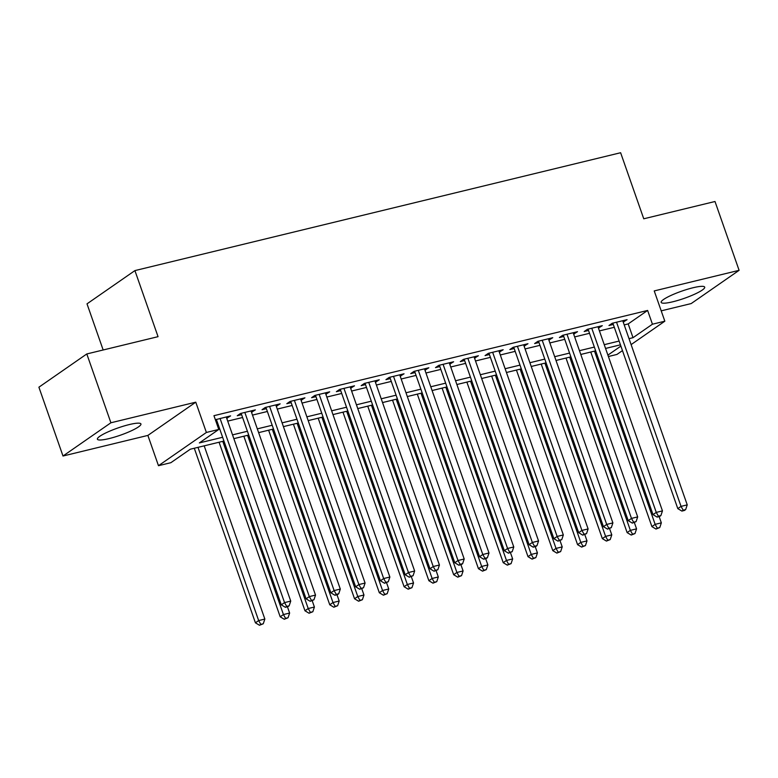 <?xml version="1.0" encoding="UTF-8"?>
<svg xmlns="http://www.w3.org/2000/svg" width="778" height="778" viewBox="0 0 778 778"><rect width="100%" height="100%" fill="white"/><g stroke="black" fill="none" stroke-linecap="round" stroke-linejoin="round"><path stroke-width="1.17" d="M109.066 438.588A23.068 3.822 160.7 0 0 131.005 430.954A23.068 3.822 160.7 0 0 140.935 423.952A23.068 3.822 160.7 0 0 129.265 424.574A23.068 3.822 160.7 0 0 107.335 432.198A23.068 3.822 160.7 0 0 97.396 439.2A23.068 3.822 160.7 0 0 109.066 438.588M672.834 301.776A23.068 3.822 160.7 0 0 694.764 294.142A23.068 3.822 160.7 0 0 704.703 287.14A23.068 3.822 160.7 0 0 693.033 287.753A23.068 3.822 160.7 0 0 671.093 295.387A23.068 3.822 160.7 0 0 661.164 302.389A23.068 3.822 160.7 0 0 672.834 301.776M223.947 441.048L190.289 449.217L170.868 462.696L158.479 465.701L206.384 432.461L218.774 429.446L199.353 442.925L222.625 437.275M147.878 435.417L195.774 402.177L110.904 422.775L86.805 353.951L38.9 387.201L62.999 456.015L147.878 435.417L158.479 465.701M103.163 349.983L87.01 303.848L134.915 270.598L620.62 152.731L643.756 218.793L715.001 201.502L739.1 270.326L654.23 290.923L664.83 321.197L631.114 344.605M661.203 310.85L691.195 303.566L739.1 270.326M622.468 350.606L616.925 354.447L608.396 356.519M110.904 422.775L62.999 456.015M226.719 418.282L230.589 415.89L215.37 419.731M251.498 412.272L255.369 409.87L240.499 413.478L237.261 415.724L241.598 414.674M276.287 406.262L280.148 403.86L265.279 407.468L262.04 409.714L266.377 408.664M301.067 400.242L304.927 397.84L290.058 401.458L286.819 403.694L291.157 402.644M325.846 394.232L329.707 391.83L314.837 395.438L311.608 397.684L315.946 396.634M350.625 388.212L354.496 385.82L339.626 389.428L336.388 391.674L340.725 390.624M375.404 382.202L379.275 379.8L364.405 383.408L361.167 385.655L365.504 384.604M400.184 376.192L404.054 373.79L389.185 377.398L385.946 379.645L390.284 378.594M424.973 370.172L428.834 367.78L413.964 371.388L410.726 373.635L415.063 372.574M449.752 364.162L453.613 361.76L438.743 365.368L435.505 367.615L439.842 366.564M474.531 358.143L478.392 355.75L463.523 359.358L460.294 361.605L464.631 360.554M499.311 352.133L503.171 349.73L488.312 353.338L485.073 355.585L489.411 354.535M524.09 346.122L527.961 343.72L513.091 347.328L509.853 349.575L514.19 348.525M548.869 340.103L552.74 337.71L537.87 341.318L534.632 343.565L538.969 342.505M573.658 334.093L577.519 331.691L562.65 335.299L559.411 337.545L563.749 336.495M598.438 328.083L602.298 325.681L587.429 329.289L584.19 331.535L588.528 330.485M624.209 324.893L628.196 323.92L647.617 310.441L213.95 415.685L218.774 429.446M216.78 423.767L217.811 423.514M227.711 421.112L242.59 417.504M252.49 415.102L267.369 411.484M277.269 409.082L292.149 405.474M302.059 403.072L316.928 399.464M326.838 397.052L341.717 393.444M351.617 391.042L366.496 387.434M376.396 385.032L391.276 381.414M401.176 379.012L416.055 375.404M425.955 373.002L440.834 369.394M450.744 366.992L465.614 363.375M475.523 360.973L490.403 357.365M500.303 354.963L515.182 351.355M525.082 348.943L539.961 345.335M549.861 342.933L564.74 339.325M574.641 336.923L589.52 333.305M599.43 330.903L614.299 327.295M623.217 322.063L627.078 319.661L612.208 323.269L608.98 325.515L613.317 324.465M215.788 420.937L216.819 420.684M195.774 402.177L206.384 432.461M647.617 310.441L652.441 324.212L664.83 321.197M86.805 353.951L158.051 336.67L134.915 270.598M620.445 344.829L605.566 348.437M595.666 350.839L580.787 354.457M570.877 356.859L556.007 360.467M546.098 362.869L531.218 366.477M521.318 368.879L506.439 372.497M496.539 374.899L481.66 378.507M471.76 380.909L456.881 384.517M446.98 386.929L432.101 390.537M422.191 392.939L407.322 396.547M397.412 398.949L382.533 402.566M372.633 404.968L357.754 408.576M347.854 410.979L332.974 414.586M323.074 416.998L308.195 420.606M298.295 423.008L283.416 426.616M273.506 429.018L258.636 432.636M248.727 435.038L233.847 438.646M607.9 355.118L620.893 346.103M629.023 338.654L633.02 337.691L652.441 324.212M232.534 434.873L247.404 431.265M257.314 428.863L272.193 425.255M282.093 422.853L296.972 419.235M306.872 416.833L321.752 413.225M331.652 410.823L346.531 407.215M356.441 404.803L371.31 401.195M381.22 398.793L396.09 395.185M405.999 392.783L420.879 389.165M430.779 386.763L445.658 383.155M455.558 380.753L470.437 377.145M480.337 374.733L495.216 371.125M505.116 368.723L519.996 365.115M529.906 362.713L544.775 359.096M554.685 356.694L569.564 353.086M579.464 350.684L594.343 347.076M604.243 344.673L619.123 341.056M628.196 323.92L633.02 337.691M623.373 320.565L623.839 321.907M598.593 326.575L599.06 327.927M573.814 332.595L574.281 333.937M549.035 338.605L549.501 339.957M524.246 344.625L524.722 345.967M499.466 350.635L499.943 351.977M474.687 356.645L475.164 357.997M449.908 362.665L450.374 364.007M425.128 368.675L425.595 370.027M400.349 374.685L400.816 376.037M375.56 380.705L376.037 382.047M350.781 386.715L351.257 388.066M326.001 392.734L326.478 394.076M301.222 398.744L301.689 400.087M276.443 404.755L276.91 406.106M251.664 410.774L252.13 412.116M226.875 416.784L227.351 418.136M612.84 323.123L677.803 508.627L681.042 506.381L616.546 322.218M683.181 510.183L681.888 511.078L684.368 510.475L685.661 509.58L683.181 510.183L681.042 506.381L687.237 504.873L622.74 320.721M677.803 508.627L681.888 511.078M685.661 509.58L687.237 504.873M590.774 352.026L651.906 526.599L655.144 524.353L661.339 522.845L659.151 516.592M594.489 351.131L655.144 524.353L657.284 528.155L655.99 529.05L659.763 527.552L657.284 528.155M661.339 522.845L659.763 527.552M655.99 529.05L651.906 526.599M588.061 329.133L653.024 514.637L656.262 512.391L591.766 328.238M658.402 516.193L657.109 517.088L659.579 516.495L660.882 515.59L658.402 516.193L656.262 512.391L662.457 510.893L597.961 326.731M653.024 514.637L657.109 517.088M660.882 515.59L662.457 510.893M563.282 335.153L628.245 520.657L631.473 518.411L566.987 334.248M633.623 522.203L632.32 523.108L636.093 521.61L633.623 522.203L631.473 518.411L637.678 516.903L573.182 332.741M628.245 520.657L632.32 523.108M636.093 521.61L637.678 516.903M538.502 341.163L603.456 526.667L606.694 524.421L542.208 340.258M608.834 528.223L607.54 529.118L611.314 527.62L608.834 528.223L606.694 524.421L612.889 522.913L548.402 338.761M603.456 526.667L607.54 529.118M611.314 527.62L612.889 522.913M513.713 347.173L578.676 532.677L581.915 530.431L517.428 346.278M584.054 534.233L582.761 535.138L586.534 533.63L584.054 534.233L581.915 530.431L588.11 528.933L523.623 344.771M578.676 532.677L582.761 535.138M586.534 533.63L588.11 528.933M565.995 358.045L627.126 532.609L630.365 530.363L636.56 528.855L634.371 522.612M569.7 357.141L630.365 530.363L632.504 534.165L631.211 535.06L634.984 533.562L632.504 534.165M636.56 528.855L634.984 533.562M631.211 535.06L627.126 532.609M541.216 364.055L602.347 538.619L605.585 536.373L611.78 534.875L609.592 528.622M544.921 363.151L605.585 536.373L607.725 540.175L606.432 541.08L610.205 539.572L607.725 540.175M611.78 534.875L610.205 539.572M606.432 541.08L602.347 538.619M516.436 370.065L577.568 544.639L580.806 542.392L587.001 540.885L584.813 534.642M520.142 369.171L580.806 542.392L582.946 546.195L581.652 547.09L585.426 545.592L582.946 546.195M587.001 540.885L585.426 545.592M581.652 547.09L577.568 544.639M491.657 376.085L552.788 550.649L556.027 548.402L562.222 546.905L560.024 540.652M495.362 375.181L556.027 548.402L558.166 552.205L556.863 553.1L560.637 551.602L558.166 552.205M562.222 546.905L560.637 551.602M556.863 553.1L552.788 550.649M488.934 353.193L553.897 538.697L557.136 536.45L492.649 352.288M559.275 540.253L557.982 541.148L561.755 539.65L559.275 540.253L557.136 536.45L563.33 534.943L498.844 350.79M553.897 538.697L557.982 541.148M561.755 539.65L563.33 534.943M466.868 382.095L528.009 556.669L531.238 554.422L537.433 552.915L535.245 546.662M470.583 381.201L531.238 554.422L533.377 558.215L532.084 559.119L535.857 557.622L533.377 558.215M537.433 552.915L535.857 557.622M532.084 559.119L528.009 556.669M464.155 359.203L529.118 544.707L532.356 542.461L467.86 358.308M534.496 546.263L533.202 547.158L535.682 546.564L536.976 545.66L534.496 546.263L532.356 542.461L538.551 540.953L474.055 356.801M529.118 544.707L533.202 547.158M536.976 545.66L538.551 540.953M442.089 388.115L503.22 562.679L506.459 560.432L512.653 558.925L510.465 552.681M445.804 387.211L506.459 560.432L508.598 564.235L507.305 565.129L511.078 563.632L508.598 564.235M512.653 558.925L511.078 563.632M507.305 565.129L503.22 562.679M439.376 365.222L504.339 550.717L507.577 548.471L443.081 364.318M509.716 552.273L508.423 553.177L512.196 551.68L509.716 552.273L507.577 548.471L513.772 546.973L449.276 362.811M504.339 550.717L508.423 553.177M512.196 551.68L513.772 546.973M417.309 394.125L478.441 568.689L481.679 566.442L487.874 564.945L485.686 558.692M421.015 393.221L481.679 566.442L483.819 570.245L482.525 571.149L486.299 569.642L483.819 570.245M487.874 564.945L486.299 569.642M482.525 571.149L478.441 568.689M414.596 371.232L479.559 556.737L482.788 554.49L418.301 370.328M484.937 558.293L483.634 559.188L486.114 558.585L487.407 557.69L484.937 558.293L482.788 554.49L488.992 552.983L424.496 368.83M479.559 556.737L483.634 559.188M487.407 557.69L488.992 552.983M392.53 400.135L453.662 574.709L456.9 572.462L463.095 570.955L460.907 564.702M396.235 399.24L456.9 572.462L459.039 576.265L457.746 577.159L461.519 575.662L459.039 576.265M463.095 570.955L461.519 575.662M457.746 577.159L453.662 574.709M389.817 377.242L454.78 562.747L458.009 560.5L393.522 376.348M460.148 564.303L458.855 565.207L461.335 564.604L462.628 563.7L460.148 564.303L458.009 560.5L464.203 559.003L399.717 374.84M454.78 562.747L458.855 565.207M462.628 563.7L464.203 559.003M367.751 406.155L428.882 580.719L432.121 578.472L438.315 576.965L436.127 570.721M371.456 405.25L432.121 578.472L434.26 582.275L432.967 583.169L436.74 581.672L434.26 582.275M438.315 576.965L436.74 581.672M432.967 583.169L428.882 580.719M365.028 383.262L429.991 568.767L433.229 566.52L368.743 382.358M435.369 570.323L434.075 571.217L437.849 569.72L435.369 570.323L433.229 566.52L439.424 565.013L374.938 380.86M429.991 568.767L434.075 571.217M437.849 569.72L439.424 565.013M342.972 412.165L404.103 586.729L407.341 584.482L413.536 582.985L411.338 576.731M346.677 411.27L407.341 584.482L409.481 588.285L408.187 589.189L411.951 587.691L409.481 588.285M413.536 582.985L411.951 587.691M408.187 589.189L404.103 586.729M340.249 389.272L405.212 574.777L408.45 572.53L343.964 388.378M410.589 576.333L409.296 577.227L413.069 575.73L410.589 576.333L408.45 572.53L414.645 571.023L350.158 386.87M405.212 574.777L409.296 577.227M413.069 575.73L414.645 571.023M318.183 418.175L379.324 592.748L382.552 590.502L388.747 588.995L386.559 582.751M321.898 417.28L382.552 590.502L384.692 594.304L383.398 595.199L387.172 593.702L384.692 594.304M388.747 588.995L387.172 593.702M383.398 595.199L379.324 592.748M315.469 395.282L380.432 580.787L383.671 578.54L319.175 394.388M385.81 582.343L384.517 583.247L388.29 581.74L385.81 582.343L383.671 578.54L389.866 577.043L325.369 392.88M380.432 580.787L384.517 583.247M388.29 581.74L389.866 577.043M293.403 424.195L354.535 598.759L357.773 596.512L363.968 595.014L361.78 588.761M297.118 423.29L357.773 596.512L359.913 600.315L358.619 601.219L362.392 599.712L359.913 600.315M363.968 595.014L362.392 599.712M358.619 601.219L354.535 598.759M290.69 401.302L355.653 586.807L358.891 584.56L294.395 400.398M361.031 588.363L359.737 589.257L363.511 587.76L361.031 588.363L358.891 584.56L365.086 583.053L300.59 398.9M355.653 586.807L359.737 589.257M363.511 587.76L365.086 583.053M265.911 407.312L330.874 592.817L334.112 590.57L269.616 406.417M336.252 594.373L334.958 595.267L337.428 594.674L338.722 593.77L336.252 594.373L334.112 590.57L340.307 589.072L275.811 404.91M330.874 592.817L334.958 595.267M338.722 593.77L340.307 589.072M241.131 413.332L306.094 598.836L309.323 596.59L244.837 412.428M311.463 600.383L310.169 601.287L313.942 599.789L311.463 600.383L309.323 596.59L315.518 595.082L251.031 410.92M306.094 598.836L310.169 601.287M313.942 599.789L315.518 595.082M216.342 419.342L281.305 604.846L284.544 602.6L220.057 418.438M286.683 606.402L285.39 607.297L287.87 606.694L289.163 605.799L286.683 606.402L284.544 602.6L290.739 601.093L226.252 416.94M281.305 604.846L285.39 607.297M289.163 605.799L290.739 601.093M268.624 430.205L329.755 604.778L332.994 602.532L339.189 601.024L337 594.771M272.329 429.31L332.994 602.532L335.133 606.334L333.84 607.229L337.613 605.731L335.133 606.334M339.189 601.024L337.613 605.731M333.84 607.229L329.755 604.778M243.845 436.225L304.976 610.788L308.214 608.542L314.409 607.035L312.221 600.791M247.55 435.32L308.214 608.542L310.354 612.344L309.061 613.239L312.834 611.741L310.354 612.344M314.409 607.035L312.834 611.741M309.061 613.239L304.976 610.788M219.065 442.235L280.197 616.798L283.435 614.552L289.63 613.054L287.442 606.801M222.771 441.33L283.435 614.552L285.575 618.354L284.281 619.259L288.055 617.751L285.575 618.354M289.63 613.054L288.055 617.751M284.281 619.259L280.197 616.798M194.286 448.245L255.417 622.818L258.656 620.572L264.851 619.064L204.186 445.843M197.991 447.35L258.656 620.572L260.795 624.374L259.502 625.269L263.265 623.771L260.795 624.374M264.851 619.064L263.265 623.771M259.502 625.269L255.417 622.818"/></g></svg>
